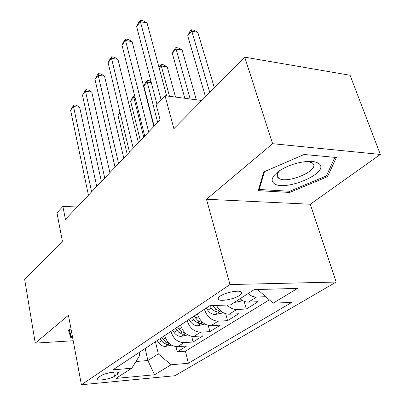 <?xml version="1.0" encoding="UTF-8"?>
<svg xmlns="http://www.w3.org/2000/svg" width="405" height="405" viewBox="0 0 405 405"><rect width="100%" height="100%" fill="white"/><g stroke="black" fill="none" stroke-linecap="round" stroke-linejoin="round"><path stroke-width="0.61" d="M220.163 296.136C218.062 297.584 217.515 298.723 218.508 299.553C220.867 301.695 234.242 299.098 239.507 295.498C241.765 293.99 242.347 292.805 241.248 291.939C238.823 289.843 225.241 292.537 220.163 296.136M380.341 154.447L350.082 75.259L244.716 57.156L272.616 143.699L206.494 199.26L229.989 284.553L336.18 282.052L310.306 204.242L380.341 154.447L272.616 143.699M229.989 284.553L81.405 384.75L174.914 375.729L336.18 282.052M81.405 384.75L68.455 315.247L35.265 343.131L73.204 340.742M35.265 343.131L24.659 279.409L62.4 241.289L56.978 212.833L62.886 206.428L65.407 219.373L160.117 119.9L156.284 105.214L165.043 95.722L173.877 128.704L244.716 57.156M164.632 335.598L164.638 335.639C166.941 342.716 171.239 346.397 177.542 346.67L186.654 346.002L177.248 351.834L176.008 346.65M170.895 331.452L170.905 331.492C173.249 338.636 177.593 342.357 183.936 342.655L193.099 342.012L191.697 336.352M193.099 342.012L203.032 335.856L193.787 336.464C187.388 336.13 182.979 332.343 180.559 325.099L180.549 325.058M197.392 313.91L197.402 313.951C199.943 321.367 204.469 325.276 210.97 325.666L220.345 325.129L209.841 331.634L208.231 325.412M216.508 305.466C219.743 311.182 223.96 314.103 229.174 314.229L238.672 313.769L227.549 320.664L225.691 313.753M240.038 298.758C242.803 301.047 245.617 302.16 248.483 302.1L258.112 301.72L246.311 309.035L244.134 301.279M114.483 376.28L117.612 374.255L118.619 372.661C117.733 370.828 104.53 373.132 100.885 375.779L97.818 377.819L96.886 379.313C97.742 381.156 110.752 378.898 114.483 376.28L113.633 372.114M145.187 348.472L147.871 360.526L158.289 353.894L171.077 364.778L188.36 363.27L291.762 302.393L273.137 303.153L297.604 288.38L254.289 289.61L230.475 304.894L209.724 305.745L112.879 369.861L131.812 368.206L139.765 355.332L139.143 352.477M171.077 364.778L154.548 374.762L115.936 378.397L131.812 368.206M204.398 309.268L197.402 313.951M187.171 320.674L180.559 325.099M177.248 351.834L185.424 351.201L269.345 299.832M265.786 296.713L256.542 297.032C253.662 297.083 250.822 295.949 248.027 293.63M246.311 309.035L236.758 309.466C233.371 309.526 230.167 308.048 227.144 305.031M227.549 320.664L218.123 321.175C211.582 320.755 207.011 316.796 204.409 309.309M209.841 331.634L200.546 332.216C194.101 331.862 189.646 328.03 187.181 320.714M155.49 341.653L158.289 353.894M201.806 100.491L165.043 95.722M77.218 206.97L62.886 206.428M135.953 361.508L147.871 360.526L154.548 374.762M258.132 289.504L258.324 290.177L259.438 289.469M185.424 351.201L188.36 363.27M273.137 303.153L258.324 290.177M71.012 328.971L68.389 329.999L70.936 338.134L72.697 338.028M206.494 199.26L310.306 204.242M304.115 154.492L263.761 171.933L258.223 190.639L289.686 192.451L327.529 176.671L336.358 157.484L304.115 154.492M69.559 330.708L70.936 338.134M326.881 174.813L327.529 176.671M289.297 191.241L289.686 192.451M96.739 186.467L79.653 107.269L73.518 106.581L91.611 191.854M70.602 110.276L73.842 104.89L73.518 106.581L70.602 110.276L88.437 195.19M73.842 104.89L76.292 105.168L79.653 107.269M171.568 345.156L165.377 346.427C162.729 346.442 160.461 345.171 158.583 342.62L157.155 340.549M160.026 338.646L162.967 342.448L166.318 344.336C168.045 344.437 168.956 344.174 169.047 343.551L165.144 341.542L161.853 337.436M120.143 113.03L118.007 115.476L127.241 154.432M118.007 115.476L119.865 111.861M72.556 337.264L71.599 337.319L69.235 329.665M273.81 183.262C283.697 192.355 329.822 173.143 319.358 163.924C315.186 160.689 307.375 160.537 295.918 163.458C289.074 165.437 283.298 168.085 278.6 171.406C272.14 176.362 270.54 180.316 273.81 183.262M280.042 170.419C276.762 173.553 276.169 176.053 278.265 177.911L278.432 178.038C286.279 184.796 320.77 170.115 312.67 163.245L312.027 162.744L307.577 161.413M334.854 157.348L326.364 175.947L289.681 191.261L259.19 189.474L264.511 171.614M258.871 188.441L259.19 189.474M109.897 172.646L91.783 92.097L85.546 91.317L104.738 178.063M82.483 95.205L85.82 89.662L85.546 91.317L82.483 95.205L101.392 181.577M85.82 89.662L88.305 89.976L91.783 92.097M123.763 158.087L104.53 76.14L98.197 75.259L118.584 163.524M94.972 79.355L97.119 75.284L98.41 73.649L98.197 75.259L94.972 79.355L115.05 167.235M98.41 73.649L100.936 74.004L104.53 76.14M138.399 142.712L117.956 59.343L111.517 58.355L133.204 148.169M108.12 62.664L110.307 58.517L111.669 56.791L111.517 58.355L108.12 62.664L129.473 152.088M111.669 56.791L114.235 57.186L117.956 59.343M153.87 126.461L132.111 41.629L125.57 40.525L148.665 131.929M121.986 45.071L124.213 40.834L125.641 39.017L125.57 40.525L121.986 45.071L144.717 136.075M125.641 39.017L128.253 39.457L132.111 41.629M187.824 334.94L181.02 336.378C178.332 336.373 176.018 335.062 174.079 332.439L172.606 330.318M175.643 328.308L178.666 332.211L182.093 334.16C183.9 334.267 184.837 333.983 184.918 333.315L180.964 331.25L177.572 327.032M143.74 137.103L133.842 97.367L130.597 101.078L140.358 140.651M135.088 97.519L133.842 97.367L133.868 95.742L134.668 95.843M130.597 101.078L132.572 97.225L133.868 95.742M204.895 324.061L197.554 325.762C194.825 325.736 192.461 324.375 190.461 321.686L188.938 319.505M192.147 317.383L195.266 321.388L198.769 323.413C200.657 323.519 201.634 323.21 201.695 322.496L199.214 321.408L197.326 320.051L194.192 316.027M157.697 122.447L147.223 82.063L143.815 85.961L154.138 126.178M151.308 82.63L147.223 82.063L147.182 80.479L149.526 80.803L151.065 81.699M143.815 85.961L145.82 82.038L147.182 80.479M222.983 312.533L222.061 313.126L215.05 314.528C212.281 314.477 209.861 313.065 207.795 310.301L206.226 308.063M175.507 97.078L167.24 66.891L161.286 65.98L159.251 68.308M209.623 305.81L212.843 309.931L216.422 312.027C218.406 312.139 219.414 311.809 219.454 311.035L215.769 309.136L212.665 305.623M169.482 96.299L161.286 65.98L161.17 64.436L163.549 64.805L167.24 66.891M159.023 67.478L161.17 64.436M234.206 302.5L240.788 301.188L242.18 300.302M196.324 99.782L182.123 50.073L176.089 49.051L172.312 53.369L184.857 98.293M190.178 98.982L176.089 49.051L175.891 47.557L178.301 47.967L182.123 50.073M172.312 53.369L174.383 49.283L175.891 47.557M166.673 95.934L147.05 22.928L140.408 21.693L161.134 99.959M136.622 26.502L138.885 22.174L140.398 20.25L140.408 21.693L136.622 26.502L157.013 104.424M140.398 20.25L143.051 20.746L147.05 22.928M253.915 289.853L255.272 289.585M214.356 87.814L197.807 32.349L191.686 31.215L187.707 35.761L205.497 96.765M209.749 92.472L191.398 29.778L193.843 30.233L197.807 32.349M187.707 35.761L189.808 31.6L191.398 29.778M170.905 331.492L164.638 335.639M183.936 342.655L177.542 346.67M256.542 297.032L248.483 302.1M236.758 309.466L229.174 314.229M218.123 321.175L210.97 325.666M200.546 332.216L193.787 336.464M117.166 372.099L117.612 374.255M165.539 346.397L169.619 343.774M163.296 339.522L165.453 338.104M158.583 342.62L161.463 340.726M165.772 342.017L166.318 344.336M181.187 336.347L185.708 333.447M179.061 329.169L181.415 327.625M174.079 332.439L177.122 330.445M181.481 331.649L182.093 334.16M197.726 325.731L202.733 322.517M195.726 318.224L198.298 316.538M190.461 321.686L193.676 319.57M198.075 320.669L198.769 323.413M215.227 314.493L220.765 310.939M213.374 306.636L215.065 305.527M207.795 310.301L211.202 308.063M215.632 309.03L216.422 312.027M218.133 298.151L218.508 299.553M96.805 378.908L96.886 379.313M277.228 174.266L278.432 178.038"/></g></svg>
